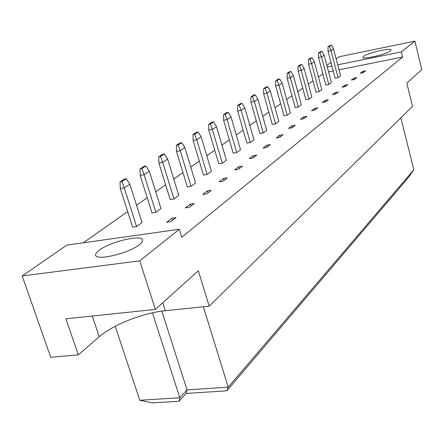 <?xml version="1.0" encoding="UTF-8"?>
<svg xmlns="http://www.w3.org/2000/svg" width="444" height="444" viewBox="0 0 444 444"><rect width="100%" height="100%" fill="white"/><g stroke="black" fill="none" stroke-linecap="round" stroke-linejoin="round"><path stroke-width="0.67" d="M390.487 50.866C386.607 54.268 362.398 59.907 362.915 57.309L363.653 56.349C367.832 52.93 391.442 47.43 391.125 49.978L390.487 50.866M139.394 244.7C128.965 253.402 95.105 261.305 95.632 254.978C95.521 253.674 96.748 252.07 99.323 250.166C110.423 241.53 142.752 234.066 142.613 240.248C142.74 241.442 141.664 242.929 139.394 244.7M179.287 229.265L139.749 260.844L22.2 275.968L66.789 245.138L179.287 229.265L181.757 237.246L402.664 57.01L401.404 51.893L337.695 64.824M326.856 65.329L331.002 62.465M336.147 58.902L339.305 56.727L414.89 41.12L401.404 51.893M331.929 65.995L327.284 66.939M414.89 41.12L421.8 69.608L406.798 83.111L412.537 106.366L209.207 306.155L165.307 310.706C143.412 312.804 112.954 324.686 99.251 336.757L78.311 354.867L50.688 357.248L22.2 275.968M209.207 306.155L198.313 270.762L155.35 309.429L65.923 318.792L78.311 354.867M155.35 309.429L139.749 260.844M322.866 73.948L318.476 77.045M313.031 80.88L308.358 84.177M302.741 88.14L297.763 91.647M291.958 95.738L286.652 99.478M280.652 103.707L274.991 107.698M268.781 112.071L262.737 116.334M256.305 120.868L249.844 125.424M243.173 130.125L236.258 134.998M229.337 139.877L221.928 145.099M214.735 150.172L206.787 155.777M199.301 161.05L190.759 167.072M182.961 172.572L173.776 179.043M165.634 184.782L155.733 191.758M147.225 197.758L136.547 205.283M127.639 211.566L83.317 242.807M178.976 401.271L179.809 397.774L187.041 389.882L228.227 387.179L413.841 169.791L408.719 177.117L226.845 390.82L186.136 393.423L178.976 401.271L152.436 402.88L139.793 400.26L179.809 397.774L152.453 312.826M186.136 393.423L187.041 389.882L161.866 311.122M139.793 400.26L115.218 326.29M413.841 169.791L400.854 117.849M226.845 390.82L228.227 387.179L203.358 306.765M402.664 57.01L338.994 69.791M333.233 70.951L328.588 71.884M331.391 45.16L333.549 48.962L340.565 75.791L338.078 77.628L335.142 78.211L328.061 51.271L328.044 46.737L329.42 46.448L331.391 45.16L330.02 45.455L328.044 46.737M360.267 73.249L362.643 71.423L365.628 70.829L363.27 72.655L360.267 73.249M328.81 84.482L321.523 56.949L324.176 55.184L331.407 82.567L328.81 84.482L325.818 85.065L318.52 57.57L321.523 56.949L319.896 52.647L321.956 51.304L320.562 51.598L318.498 52.941L319.896 52.647M351.398 80.075L353.885 78.161L356.926 77.567L354.462 79.476L351.398 80.075M312.099 57.726L314.38 61.683L321.833 89.638L319.119 91.647L316.073 92.235L308.547 64.158L308.519 59.429L309.945 59.13L312.099 57.726L310.678 58.025L308.519 59.429M342.13 87.207L344.727 85.209L347.83 84.61L345.249 86.608L342.13 87.207M308.985 99.14L301.221 70.418L304.134 68.487L311.821 97.042L308.985 99.14L305.877 99.734L298.113 71.051L301.221 70.418L299.522 65.917L301.781 64.447L300.333 64.746L298.074 66.217L299.522 65.917M332.423 94.677L335.142 92.585L338.306 91.98L335.603 94.073L332.423 94.677M290.975 71.49L293.395 75.613L301.343 104.79L298.362 106.993L295.204 107.587L287.174 78.277L287.129 73.327L288.611 73.027L290.975 71.49L289.499 71.789L287.129 73.327M322.255 102.503L325.108 100.311L328.327 99.7L325.491 101.898L322.255 102.503M287.229 115.224L278.937 85.209L282.14 83.084L290.354 112.915L287.229 115.224L284.005 115.823L275.707 85.853L278.937 85.209L277.161 80.486L279.642 78.871L278.138 79.171L275.652 80.791L277.161 80.486M311.583 110.717L314.58 108.414L317.86 107.803L314.885 110.106L311.583 110.717M267.743 86.619L270.318 90.926L278.821 121.44L275.541 123.865L272.255 124.464L263.664 93.806L263.597 88.622L265.135 88.317L267.743 86.619L266.211 86.924L263.597 88.622M300.377 119.342L303.524 116.922L306.876 116.306L303.746 118.726L300.377 119.342M263.253 132.95L254.362 101.515L257.897 99.173L266.7 130.397L263.253 132.95L259.907 133.55L251.004 102.17L254.362 101.515L252.492 96.553L255.233 94.766L253.674 95.072L250.927 96.859L252.492 96.553M288.594 128.41L291.902 125.863L295.321 125.247L292.03 127.794L288.594 128.41M242.074 103.341L244.827 107.848L253.957 139.821L250.327 142.507L246.908 143.107L237.673 110.972L237.584 105.528L239.183 105.217L242.074 103.341L240.482 103.646L237.584 105.528M276.185 137.962L279.67 135.276L283.161 134.66L279.692 137.34L276.185 137.962M236.702 152.581L227.123 119.597L231.052 116.988L240.526 149.75L236.702 152.581L233.211 153.18L223.621 120.252L227.123 119.597L225.158 114.358L228.199 112.376L226.573 112.687L223.521 114.669L225.158 114.358M263.098 148.03L266.777 145.199L270.341 144.583L266.683 147.414L263.098 148.03M213.564 121.911L216.511 126.634L226.362 160.223L222.322 163.209L218.764 163.808L208.791 130.053L208.674 124.32L210.345 124.004L213.564 121.911L211.905 122.222L208.674 124.32M249.284 158.663L253.169 155.672L256.81 155.056L252.947 158.047L249.284 158.663M207.126 174.442L196.759 139.743L201.149 136.835L211.4 171.284L207.126 174.442L203.491 175.041L193.112 140.409L196.759 139.743L194.683 134.205L198.085 131.99L196.392 132.301L192.979 134.521L194.683 134.205M234.671 169.908L238.783 166.744L242.502 166.128L238.411 169.292L234.671 169.908M181.707 142.657L184.887 147.624L195.571 182.989L191.042 186.336L187.329 186.93L176.507 151.376L176.362 145.321L178.1 145.01L181.707 142.657L179.975 142.974L176.362 145.321M219.192 181.824L223.548 178.471L227.35 177.855L223.016 181.208L219.192 181.824M173.987 198.94L162.704 162.349L167.643 159.069L178.793 195.393L173.987 198.94L170.196 199.534L158.897 163.009L162.704 162.349L160.506 156.466L164.336 153.974L162.565 154.29L158.73 156.782L160.506 156.466M202.769 194.461L207.392 190.903L211.283 190.293L206.682 193.85L202.769 194.461M145.882 165.995L149.328 171.223L160.978 208.558L155.877 212.332L151.998 212.915L140.182 175.369L139.993 168.959L141.814 168.648L145.882 165.995L144.078 166.306L139.993 168.959M185.309 207.897L190.226 204.112L194.206 203.507L189.311 207.293L185.309 207.897M136.602 226.584L124.242 187.873L129.837 184.16L142.036 222.566L136.602 226.584L132.634 227.162L120.263 188.528L124.242 187.873L121.906 181.613L126.246 178.782L124.398 179.099L120.047 181.923L121.906 181.613M166.711 222.211L171.956 218.176L176.029 217.577L170.812 221.612L166.711 222.211M171.956 218.176L172.594 220.235M190.226 204.112L190.837 206.116M207.392 190.903L207.975 192.851M223.548 178.471L224.109 180.364M238.783 166.744L239.316 168.592M253.169 155.672L253.685 157.476M266.777 145.199L267.271 146.958M279.67 135.276L280.147 136.991M291.902 125.863L292.363 127.539M303.524 116.922L303.968 118.554M314.58 108.414L315.007 110.012M325.108 100.311L325.524 101.876M335.142 92.585L335.542 94.084M344.727 85.209L345.099 86.636M353.885 78.161L354.234 79.52M362.643 71.423L362.976 72.716M129.837 184.16L126.246 178.782M120.047 181.923L120.263 188.528M149.328 171.223L144.078 174.708L155.877 212.332M141.814 168.648L144.078 174.708L140.182 175.369M167.643 159.069L164.336 153.974M158.73 156.782L158.897 163.009M201.149 136.835L198.085 131.99M192.979 134.521L193.112 140.409M231.052 116.988L228.199 112.376M223.521 114.669L223.621 120.252M257.897 99.173L255.233 94.766M250.927 96.859L251.004 102.17M282.14 83.084L279.642 78.871M275.652 80.791L275.707 85.853M304.134 68.487L301.781 64.447M298.074 66.217L298.113 71.051M324.176 55.184L321.956 51.304M318.498 52.941L318.52 57.57M184.887 147.624L180.236 150.71L191.042 186.336M178.1 145.01L180.236 150.71L176.507 151.376M216.511 126.634L212.365 129.393L222.322 163.209M210.345 124.004L212.365 129.393L208.791 130.053M244.827 107.848L241.103 110.317L250.327 142.507M239.183 105.217L241.103 110.317L237.673 110.972M270.318 90.926L266.961 93.157L275.541 123.865M265.135 88.317L266.961 93.157L263.664 93.806M293.395 75.613L290.348 77.633L298.362 106.993M288.611 73.027L290.348 77.633L287.174 78.277M314.38 61.683L311.605 63.531L319.119 91.647M309.945 59.13L311.605 63.531L308.547 64.158M333.549 48.962L331.008 50.649L338.078 77.628M329.42 46.448L331.008 50.649L328.061 51.271M92.269 316.034L99.251 336.757M162.77 302.753L165.307 310.706M95.821 255.55L95.632 254.978"/></g></svg>

